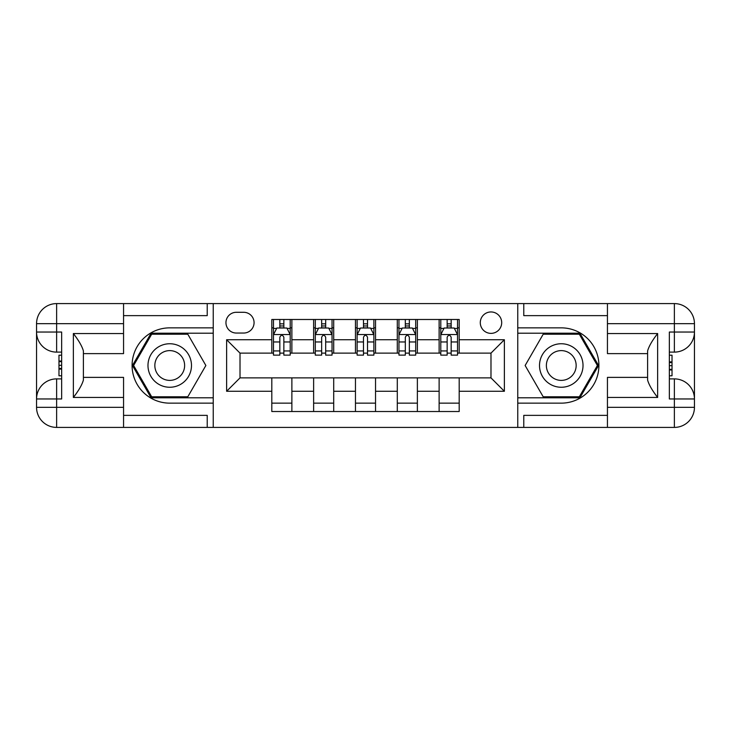 <?xml version="1.0" encoding="UTF-8"?>
<svg xmlns="http://www.w3.org/2000/svg" width="731" height="731" viewBox="0 0 731 731"><rect width="100%" height="100%" fill="white"/><g stroke="black" fill="none" stroke-linecap="round" stroke-linejoin="round"><path stroke-width="1.1" d="M490.985 311.954A10.709 10.709 0 0 0 480.285 322.663A10.709 10.709 0 0 0 490.985 333.373A10.709 10.709 0 0 0 501.694 322.663A10.709 10.709 0 0 0 490.985 311.954M607.443 315.637L523.78 315.637L523.78 303.593L517.758 303.593L517.758 327.853L561.262 327.853A37.647 37.647 0 0 1 598.908 365.5A37.647 37.647 0 0 1 561.262 403.146L517.758 403.146L517.758 427.407L517.758 303.593L213.242 303.593L213.242 427.407L607.443 427.407L607.443 407.331L674.375 407.331L674.375 398.962L669.349 398.962L669.349 332.038L674.375 332.038L674.375 323.669L607.443 323.669L607.443 333.546L657.644 333.546L657.644 397.454C652.29 390.582 648.936 384.789 647.602 380.065L647.602 350.935C648.936 346.211 652.29 340.418 657.644 333.546M236.332 333.044L243.688 333.044A10.371 10.371 0 0 0 254.068 322.663A10.371 10.371 0 0 0 243.688 312.292L236.332 312.292A10.371 10.371 0 0 0 225.952 322.663A10.371 10.371 0 0 0 236.332 333.044M271.804 391.268L226.628 391.268L226.628 339.732L271.804 339.732L271.804 353.119L240.015 353.119L240.015 377.881L271.804 377.881L271.804 411.516L459.196 411.516L459.196 377.881L490.985 377.881L490.985 353.119L459.196 353.119L459.196 339.732L504.372 339.732L504.372 391.268L459.196 391.268M459.196 339.732L459.196 319.484L271.804 319.484L271.804 339.732M439.121 319.484L439.121 353.119L440.793 353.119M447.153 353.119L451.164 353.119M457.524 353.119L459.196 353.119M439.121 353.119L415.692 353.119M397.289 319.484L397.289 353.119L398.962 353.119M405.321 353.119L409.342 353.119M397.289 353.119L373.87 353.119M355.458 319.484L355.458 353.119L357.13 353.119M363.49 353.119L367.51 353.119M355.458 353.119L332.038 353.119M313.626 319.484L313.626 353.119L315.308 353.119M321.658 353.119L325.679 353.119M313.626 353.119L290.207 353.119M271.804 353.119L273.476 353.119M279.836 353.119L283.847 353.119M271.804 377.881L291.879 377.881L291.879 411.516M459.196 377.881L291.879 377.881M291.879 319.484L291.879 353.119M271.804 327.853L273.476 327.853M279.836 327.853L283.847 327.853M290.207 327.853L291.879 327.853M271.804 403.146L291.879 403.146M313.626 377.881L313.626 411.516M333.711 319.484L333.711 353.119M313.626 327.853L315.308 327.853M321.658 327.853L325.679 327.853M332.038 327.853L333.711 327.853M333.711 377.881L333.711 411.516M313.626 403.146L333.711 403.146M355.458 377.881L355.458 411.516M375.542 377.881L375.542 411.516M355.458 403.146L375.542 403.146M375.542 319.484L375.542 353.119M355.458 327.853L357.13 327.853M363.49 327.853L367.51 327.853M373.87 327.853L375.542 327.853M397.289 377.881L397.289 411.516M417.374 377.881L417.374 411.516M397.289 403.146L417.374 403.146M417.374 319.484L417.374 353.119M397.289 327.853L398.962 327.853M405.321 327.853L409.342 327.853M415.692 327.853L417.374 327.853M439.121 377.881L439.121 411.516M439.121 403.146L459.196 403.146M439.121 327.853L440.793 327.853M447.153 327.853L451.164 327.853M457.524 327.853L459.196 327.853M240.015 353.119L226.628 339.732M240.015 377.881L226.628 391.268M504.372 339.732L490.985 353.119M504.372 391.268L490.985 377.881M283.847 323.833L279.836 323.833M290.207 350.935L283.847 350.935L283.847 355.129L290.207 355.129L290.207 334.716L286.863 328.018L276.821 328.018L273.476 334.716L273.476 355.129L279.836 355.129L279.836 350.935L273.476 350.935M273.476 334.716L273.476 319.484M290.207 334.716L290.207 319.484M279.836 328.018L279.836 319.484M283.847 319.484L283.847 328.018M283.847 350.935L283.847 337.219C282.513 334.643 281.17 334.643 279.836 337.219L279.836 350.935M325.679 323.833L321.658 323.833M332.038 350.935L325.679 350.935L325.679 355.129L332.038 355.129L332.038 334.716L328.694 328.018L318.652 328.018L315.308 334.716L315.308 355.129L321.658 355.129L321.658 350.935L315.308 350.935M315.308 334.716L315.308 319.484M332.038 334.716L332.038 319.484M321.658 328.018L321.658 319.484M325.679 319.484L325.679 328.018M325.679 350.935L325.679 337.219C324.345 334.643 323.001 334.643 321.658 337.219L321.658 350.935M367.51 323.833L363.49 323.833M373.87 350.935L367.51 350.935L367.51 355.129L373.87 355.129L373.87 334.716L370.516 328.018L360.484 328.018L357.13 334.716L357.13 355.129L363.49 355.129L363.49 350.935L357.13 350.935M357.13 334.716L357.13 319.484M373.87 334.716L373.87 319.484M363.49 328.018L363.49 319.484M367.51 319.484L367.51 328.018M367.51 350.935L367.51 337.219C366.167 334.643 364.833 334.643 363.49 337.219L363.49 350.935M409.342 323.833L405.321 323.833M415.692 350.935L409.342 350.935L409.342 355.129L415.692 355.129L415.692 334.716L412.348 328.018L402.306 328.018L398.962 334.716L398.962 355.129L405.321 355.129L405.321 350.935L398.962 350.935M398.962 334.716L398.962 319.484M415.692 334.716L415.692 319.484M405.321 328.018L405.321 319.484M409.342 319.484L409.342 328.018M409.342 350.935L409.342 337.219C407.999 334.643 406.664 334.643 405.321 337.219L405.321 350.935M451.164 323.833L447.153 323.833M457.524 350.935L451.164 350.935L451.164 355.129L457.524 355.129L457.524 334.716L454.179 328.018L444.137 328.018L440.793 334.716L440.793 355.129L447.153 355.129L447.153 350.935L440.793 350.935M440.793 334.716L440.793 319.484M457.524 334.716L457.524 319.484M447.153 328.018L447.153 319.484M451.164 319.484L451.164 328.018M451.164 350.935L451.164 337.219C449.83 334.643 448.496 334.643 447.153 337.219L447.153 350.935M158.865 346.658A21.747 21.747 0 0 0 150.897 376.374A21.747 21.747 0 0 0 180.612 384.342A21.747 21.747 0 0 0 188.571 354.626A21.747 21.747 0 0 0 158.865 346.658M162.291 352.607A14.894 14.894 0 0 0 156.836 372.947A14.894 14.894 0 0 0 177.185 378.393A14.894 14.894 0 0 0 182.631 358.053A14.894 14.894 0 0 0 162.291 352.607M205.868 365.5L187.803 396.787L151.673 396.787L133.609 365.5L151.673 334.213L187.803 334.213L205.868 365.5M550.388 384.342A21.747 21.747 0 0 0 580.103 376.374A21.747 21.747 0 0 0 572.135 346.658A21.747 21.747 0 0 0 542.429 354.626A21.747 21.747 0 0 0 550.388 384.342M553.815 378.393A14.894 14.894 0 0 0 574.164 372.947A14.894 14.894 0 0 0 568.709 352.607A14.894 14.894 0 0 0 548.369 358.053A14.894 14.894 0 0 0 553.815 378.393M543.197 334.213L579.327 334.213L597.391 365.5L579.327 396.787L543.197 396.787L525.132 365.5L543.197 334.213M123.557 407.331L123.557 427.407L56.625 427.407A20.075 20.075 0 0 1 36.55 407.331L56.625 407.331L56.625 398.962L61.651 398.962L61.651 332.038L56.625 332.038L56.625 303.593L123.557 303.593L123.557 323.669L36.55 323.669L36.55 407.331A20.075 20.075 0 0 0 56.625 427.407L56.625 407.331L123.557 407.331L123.557 397.454L73.356 397.454L73.356 333.546C78.71 340.418 82.064 346.211 83.398 350.935L83.398 380.065C82.064 384.789 78.71 390.582 73.356 397.454M123.557 315.637L207.22 315.637L207.22 303.593L213.242 303.593L213.242 327.853L169.738 327.853A37.647 37.647 0 0 0 132.092 365.5A37.647 37.647 0 0 0 169.738 403.146L213.242 403.146L213.242 427.407L123.557 427.407M73.356 333.546L123.557 333.546L123.557 323.669M123.557 333.546L123.557 353.621L83.398 353.621M83.398 377.379L123.557 377.379L123.557 397.454M207.22 303.593L123.557 303.593M36.55 398.962A20.075 20.075 0 0 1 56.625 378.886A20.075 20.075 0 0 0 36.55 398.962L56.625 398.962L56.625 378.886L61.651 378.886M61.651 352.114L56.625 352.114L56.625 332.038L36.55 332.038A20.075 20.075 0 0 0 56.625 352.114A20.075 20.075 0 0 1 36.55 332.038M207.22 427.407L207.22 415.363L123.557 415.363M56.625 303.593A20.075 20.075 0 0 0 36.55 323.669A20.075 20.075 0 0 1 56.625 303.593M213.242 333.208L151.089 333.208L132.448 365.5L151.089 397.792L213.242 397.792M61.651 355.202L58.973 355.202L58.973 368.451L61.651 368.451M58.973 365.336L61.651 365.336M58.973 361.644L61.651 361.644M58.973 361.041L61.651 361.041M58.973 368.451L58.973 375.798L61.651 375.798M58.973 369.109L61.651 369.109M657.644 397.454L607.443 397.454L607.443 407.331M607.443 397.454L607.443 377.379L647.602 377.379M607.443 323.669L607.443 303.593L674.375 303.593A20.075 20.075 0 0 1 694.45 323.669L694.45 407.331A20.075 20.075 0 0 1 674.375 427.407L607.443 427.407M647.602 353.621L607.443 353.621L607.443 333.546M523.78 303.593L607.443 303.593M694.45 332.038A20.075 20.075 0 0 1 674.375 352.114A20.075 20.075 0 0 0 694.45 332.038L674.375 332.038L674.375 352.114L669.349 352.114M669.349 378.886L674.375 378.886L674.375 398.962L694.45 398.962A20.075 20.075 0 0 0 674.375 378.886A20.075 20.075 0 0 1 694.45 398.962M523.78 427.407L523.78 415.363L607.443 415.363M517.758 397.792L579.911 397.792L598.552 365.5L579.911 333.208L517.758 333.208M669.349 375.798L672.027 375.798L672.027 362.549L669.349 362.549M672.027 365.664L669.349 365.664M672.027 369.356L669.349 369.356M672.027 369.959L669.349 369.959M672.027 362.549L672.027 355.202L669.349 355.202M672.027 361.891L669.349 361.891M313.626 391.268L291.879 391.268M313.626 339.732L291.879 339.732M355.458 339.732L333.711 339.732M355.458 391.268L333.711 391.268M397.289 339.732L375.542 339.732M397.289 391.268L375.542 391.268M439.121 339.732L417.374 339.732M439.121 391.268L417.374 391.268M290.125 334.542L273.558 334.542M273.476 328.42L276.62 328.42M287.064 328.42L290.207 328.42M279.836 341.962L273.476 341.962M290.207 341.962L283.847 341.962M283.847 325.971L279.836 325.971M331.956 334.542L315.39 334.542M315.308 328.42L318.451 328.42M328.886 328.42L332.038 328.42M321.658 341.962L315.308 341.962M332.038 341.962L325.679 341.962M325.679 325.971L321.658 325.971M373.779 334.542L357.221 334.542M357.13 328.42L360.282 328.42M370.718 328.42L373.87 328.42M363.49 341.962L357.13 341.962M373.87 341.962L367.51 341.962M367.51 325.971L363.49 325.971M415.61 334.542L399.044 334.542M398.962 328.42L402.114 328.42M412.549 328.42L415.692 328.42M405.321 341.962L398.962 341.962M415.692 341.962L409.342 341.962M409.342 325.971L405.321 325.971M457.442 334.542L440.875 334.542M440.793 328.42L443.936 328.42M454.38 328.42L457.524 328.42M447.153 341.962L440.793 341.962M457.524 341.962L451.164 341.962M451.164 325.971L447.153 325.971M674.375 427.407A20.075 20.075 0 0 0 694.45 407.331L674.375 407.331L674.375 427.407M674.375 303.593L674.375 323.669L694.45 323.669A20.075 20.075 0 0 0 674.375 303.593"/></g></svg>
